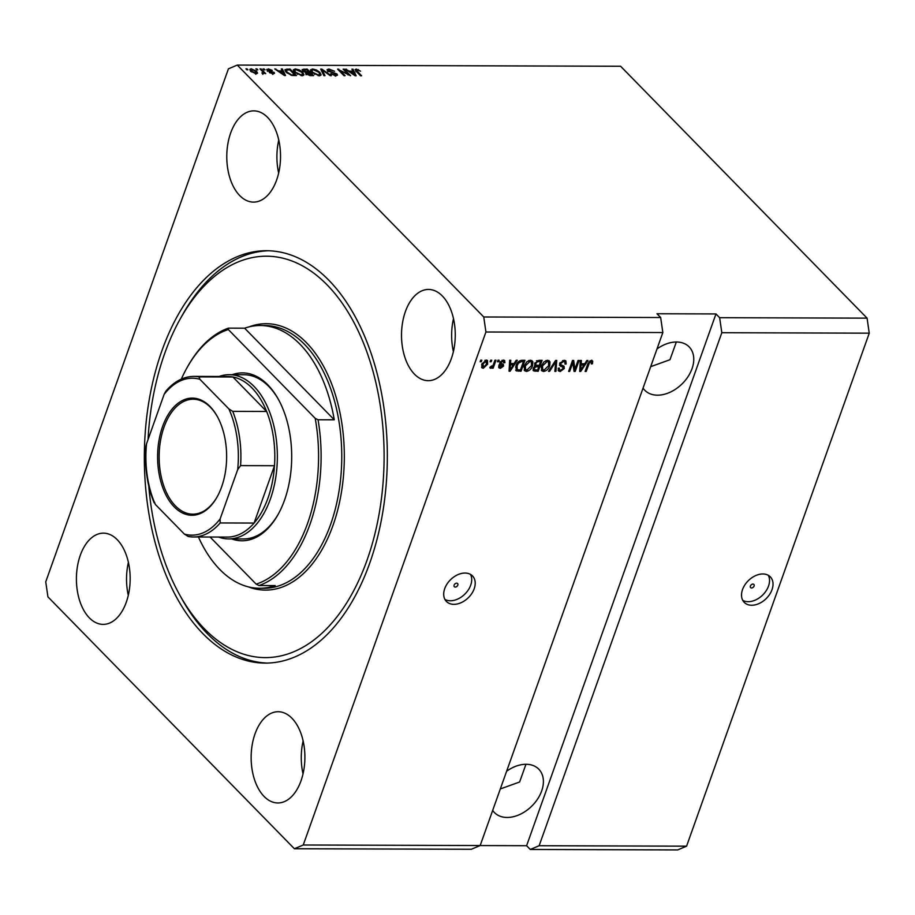 <?xml version="1.0" encoding="UTF-8"?>
<svg xmlns="http://www.w3.org/2000/svg" width="915" height="915" viewBox="0 0 915 915"><rect width="100%" height="100%" fill="white"/><g stroke="black" fill="none" stroke-linecap="round" stroke-linejoin="round"><path stroke-width="1.37" d="M751.535 587.99A2.276 1.578 135.6 0 0 753.777 586.629A2.276 1.578 135.6 0 0 753.857 584.445A2.276 1.578 135.6 0 0 752.931 584.079A2.276 1.578 135.6 0 0 750.689 585.44A2.276 1.578 135.6 0 0 750.597 587.624A2.276 1.578 135.6 0 0 751.535 587.99M751.707 605.25A18.243 12.65 135.6 0 0 769.652 594.373A18.243 12.65 135.6 0 0 770.316 576.85A18.243 12.65 135.6 0 0 762.847 573.968A18.243 12.65 135.6 0 0 744.901 584.845A18.243 12.65 135.6 0 0 744.227 602.367A18.243 12.65 135.6 0 0 751.707 605.25M742.74 600.332A18.243 12.65 135.6 0 0 748.207 601.681A18.243 12.65 135.6 0 0 765.123 592.257A18.243 12.65 135.6 0 0 768.314 575.318M455.27 587.075A2.276 1.578 135.6 0 0 457.511 585.726A2.276 1.578 135.6 0 0 457.591 583.53A2.276 1.578 135.6 0 0 456.654 583.175A2.276 1.578 135.6 0 0 454.412 584.525A2.276 1.578 135.6 0 0 454.332 586.721A2.276 1.578 135.6 0 0 455.27 587.075M453.886 604.335A18.243 12.65 135.6 0 0 471.831 593.458A18.243 12.65 135.6 0 0 472.495 575.935A18.243 12.65 135.6 0 0 465.026 573.053A18.243 12.65 135.6 0 0 447.08 583.93A18.243 12.65 135.6 0 0 446.417 601.452A18.243 12.65 135.6 0 0 453.886 604.335M444.919 599.417A18.243 12.65 135.6 0 0 450.397 600.766A18.243 12.65 135.6 0 0 467.302 591.342A18.243 12.65 135.6 0 0 470.493 574.403M492.682 810.404A31.019 21.503 135.6 0 0 494.443 812.566A31.019 21.503 135.6 0 0 507.139 817.461A31.019 21.503 135.6 0 0 537.643 798.978A31.019 21.503 135.6 0 0 538.786 769.183A31.019 21.503 135.6 0 0 526.079 764.288A31.019 21.503 135.6 0 0 506.624 771.242M500.322 788.947L519.606 782.005L525.953 764.288M643.051 388.12A31.019 21.503 135.6 0 0 644.812 390.282A31.019 21.503 135.6 0 0 657.519 395.177A31.019 21.503 135.6 0 0 688.011 376.694A31.019 21.503 135.6 0 0 689.155 346.899A31.019 21.503 135.6 0 0 676.448 342.004A31.019 21.503 135.6 0 0 656.993 348.958M650.691 366.663L669.974 359.721L676.322 342.004M264.092 796.45A45.613 26.878 -89.8 0 0 277.874 802.958A45.613 26.878 -89.8 0 0 303.883 769.572A45.613 26.878 -89.8 0 0 291.942 718.241A45.613 26.878 -89.8 0 0 278.16 711.721A45.613 26.878 -89.8 0 0 252.151 745.107A45.613 26.878 -89.8 0 0 264.092 796.45M414.461 374.155A45.613 26.878 -89.8 0 0 428.243 380.674A45.613 26.878 -89.8 0 0 454.252 347.288A45.613 26.878 -89.8 0 0 442.311 295.957A45.613 26.878 -89.8 0 0 428.529 289.437A45.613 26.878 -89.8 0 0 402.52 322.823A45.613 26.878 -89.8 0 0 414.461 374.155M239.73 195.581A45.613 26.878 -89.8 0 0 253.512 202.101A45.613 26.878 -89.8 0 0 279.521 168.715A45.613 26.878 -89.8 0 0 267.58 117.372A45.613 26.878 -89.8 0 0 253.798 110.864A45.613 26.878 -89.8 0 0 227.789 144.25A45.613 26.878 -89.8 0 0 239.73 195.581M89.361 617.865A45.613 26.878 -89.8 0 0 103.143 624.385A45.613 26.878 -89.8 0 0 129.152 590.999A45.613 26.878 -89.8 0 0 117.212 539.667A45.613 26.878 -89.8 0 0 103.429 533.148A45.613 26.878 -89.8 0 0 77.42 566.534A45.613 26.878 -89.8 0 0 89.361 617.865M202.901 633.649A206.195 121.489 -89.8 0 0 265.201 663.101A206.195 121.489 -89.8 0 0 382.767 512.206A206.195 121.489 -89.8 0 0 328.771 280.173A206.195 121.489 -89.8 0 0 266.471 250.721A206.195 121.489 -89.8 0 0 148.905 401.628A206.195 121.489 -89.8 0 0 202.901 633.649M480.112 845.563L526.605 845.712L530.288 849.463L677.718 849.921L686.582 846.169L539.141 845.723L721.821 332.717L719.636 317.699L867.077 318.146L620.61 66.257L237.282 65.079L228.418 68.831L45.75 581.826L47.923 596.855L294.39 848.743L303.254 845.002L485.922 331.996L483.749 316.979L237.282 65.079M686.582 846.169L869.25 333.174L721.821 332.717M869.25 333.174L867.077 318.146M530.288 849.463L539.141 845.723M526.605 845.712L715.965 313.937L656.981 313.754L660.664 317.516L662.837 332.545L480.169 845.54L303.254 845.002M662.837 332.545L485.922 331.996M574.929 369.18L578.028 360.464L579.104 360.464L575.203 371.41L574.06 371.41L572.813 362.672L569.702 371.399L568.638 371.399L572.527 360.441L573.682 360.453L574.929 369.18L574.002 368.242L572.893 360.453M563.285 367.384L560.312 366.08L559.648 363.461L564.04 360.281L565.893 360.91L566.168 363.987L565.047 364.124L564.829 362.043L563.491 361.562L560.735 363.427L560.884 364.753L564.04 366.252L564.292 368.516L560.232 371.513L558.482 370.907L558.219 368.23L559.34 368.093L559.5 369.854L560.643 370.232L563.228 368.493L562.268 366.297L563 367.087M548.485 371.33L555.634 360.396L556.743 360.396L555.931 371.353L554.833 371.353L555.794 361.677L549.606 371.341L548.485 371.33M547.582 360.224L550.018 361.951L549.721 365.714C548.691 368.974 546.644 370.884 543.579 371.456L541.703 370.747L541.497 365.817L543.956 361.894L547.582 360.224M530.426 360.178L532.862 361.905L532.564 365.657C531.535 368.917 529.488 370.827 526.422 371.41L524.547 370.689L524.341 365.771L526.8 361.837L530.426 360.178M514.127 363.541L516.197 360.27L517.307 360.281L510.113 371.216L509.072 371.216L509.666 360.258L510.787 360.258L510.524 363.529L514.127 363.541M480.158 361.734L480.718 360.167L481.793 360.167L481.233 361.734L480.158 361.734M481.816 364.239L486.197 360.041L487.523 360.533L487.615 364.17L483.257 368.288L481.942 367.796L481.816 364.239M490.085 361.757L490.634 360.19L491.71 360.201L491.149 361.757L490.085 361.757M493.459 364.33L494.924 360.213L495.999 360.213L493.162 368.173L492.087 368.173L492.545 366.904L490.772 368.31L489.914 367.876L492.693 365.966L493.459 364.33M490.097 367.624L490.772 368.31L489.914 367.876M497.451 361.78L498.012 360.213L499.087 360.224L498.526 361.78L497.451 361.78M499.83 362.649L503.273 360.087L504.634 360.544L504.92 362.66L503.799 362.798L502.804 361.231L500.974 362.454L500.963 363.186L503.376 364.41L503.57 366.08L500.391 368.333L498.972 367.853L498.744 366.057L499.876 365.92L500.757 367.201L502.438 366.229L499.922 364.445L499.83 362.649M502.06 360.304L503.639 361.505L501.935 360.35M500.048 361.517L501.809 363.621M499.876 365.92L500.757 367.201M520.258 369.969L515.648 370.095L516.575 371.032L516.014 365.817C516.975 362.569 518.942 360.727 521.905 360.293L524.947 360.304L521.047 371.25L516.026 370.666M534.566 365.668L535.126 366.24L534.657 363.552L538.935 360.338L542.103 360.35L538.203 371.296L533.399 370.815L533.159 368.528L534.795 366M584.765 363.758L586.824 360.487L587.945 360.499L580.75 371.433L579.71 371.433L580.304 360.476L581.425 360.476L581.162 363.747L584.765 363.758M591.399 360.361L592.737 361.139L592.405 363.781L591.284 363.918L590.896 361.642L589.535 362.466L586.195 371.444L585.12 371.444L587.762 364.01L591.399 360.361M590.049 360.704L591.41 361.825L590.003 360.727M715.965 313.937L719.636 317.699M660.664 317.516L483.749 316.979M348.215 74.39L343.091 69.151L344.166 69.163L350.605 75.739L339.98 70.478L345.104 75.716L344.029 75.716L337.601 69.14L348.215 74.39L348.02 74.939M327.593 70.935L327.067 69.666L328.965 69.025L334.593 71.256L329.629 69.792L328.645 70.913L336.995 73.978L337.509 75.156L335.759 75.773L330.67 73.806L334.97 75.007L335.908 73.966L327.593 70.935M327.776 71.782L328.336 70.215L328.405 71.587M335.633 76.185L335.908 73.966M323.887 75.659L320.696 69.082L321.806 69.094L331.333 75.682L330.224 75.671L322.069 69.86L324.997 75.659L323.887 75.659M310.459 69.975L312.518 68.98L316.567 70.02L319.815 72.274L321.142 74.87L319.118 75.728L311.718 72.331L310.517 69.78M293.303 69.917L295.362 68.922L299.411 69.963L302.659 72.228L303.986 74.824L301.961 75.671L294.561 72.274L293.36 69.734M256.76 69.826L255.834 68.888L256.909 68.888L257.824 69.826L256.76 69.826M250.859 71.301L249.818 69.38L251.259 68.785L256.566 71.279L257.561 73.143L256.108 73.738L250.859 71.301M356.324 69.105L360.567 71.164L357.033 69.883L356.45 70.375L361.597 75.773L360.521 75.762L356.152 71.301L355.112 69.551L356.324 69.105L356.221 70.695M357.033 69.883L356.129 71.279M282.278 70.924L281.26 68.968L282.369 68.968L285.514 75.533L284.474 75.533L274.74 68.945L278.675 70.913L282.278 70.924L282.003 71.69M267.18 70.375L268.209 68.842L272.27 70.386L268.804 69.517L268.141 70.261L268.804 70.695L274.145 72.434L273.105 73.795L269.319 72.422L272.396 73.109L273.162 72.525L267.18 70.375L266.723 69.357M268.804 69.517L267.889 70.947M273.677 73.76L274.145 72.434L274.534 73.314M272.178 73.726L273.162 72.525M263.989 69.849L263.074 68.911L265.064 69.849L263.989 69.849M262.422 71.381L259.986 68.9L261.061 68.9L265.75 73.692L263.92 72.925L263.486 73.76L262.228 73.509L261.964 72.823L263.188 72.354L262.422 71.381M263.623 73.76L263.92 72.925L263.486 73.76M262.525 73.6L263.188 72.354M246.833 69.792L245.918 68.854L246.993 68.854L247.908 69.803L246.833 69.792M286.303 72.296L284.92 69.643L290.009 68.991L296.449 75.568L291.782 75.43L286.303 72.296M302.762 70.958L302.122 69.574L307.166 69.048L313.605 75.625L310.402 75.613L305.953 73.955L305.759 72.571L302.762 70.958M352.916 71.141L351.898 69.185L353.007 69.185L356.152 75.751L355.1 75.751L345.367 69.163L349.313 71.13L352.916 71.141L352.641 71.908M480.169 845.54L471.317 849.28L294.39 848.743M358.188 70.18L358.394 69.574M281.923 70.238L282.369 68.968M275.632 69.551L275.85 68.945M283.581 73.612L282.678 71.69L279.784 71.69L284.325 74.847L283.581 73.612M267.226 70.421L268.209 68.842M268.587 71.313L268.804 70.695M270.074 72.983L270.302 72.342M263.863 69.712L264.149 68.911M260.775 69.7L261.061 68.9M246.707 69.666L246.993 68.854M250.092 70.398L251.259 68.785M256.223 72.228L256.566 71.279M256.166 72.994L256.726 73.692M255.251 73.669L256.28 72.685L255.72 74.252M251.614 71.999L251.877 71.267L255.468 73.063L255.502 71.279L251.9 69.471L250.55 71.393M251.9 69.471L251.877 71.267M256.623 69.689L256.909 68.888M286.658 69.86L286.967 68.98M294.356 75.556L294.63 74.801L289.689 69.757L290.009 68.991M285.068 70.684L286.063 70.547M292.56 75.522L292.811 74.79L294.63 74.801M291.016 75.259L292.811 74.79M287.116 73.063L287.379 72.308L291.233 74.653M285.835 71.793L286.223 70.707L287.379 72.308M289.689 69.757L286.189 70.215L285.629 71.782M302.35 73.109L302.659 72.228M302.671 74.412L303.345 75.453M292.754 71.484L294.802 70.489M295.007 69.895L295.362 68.922M301.195 74.904L302.716 74.275L301.584 72.205L296.117 69.689L294.619 70.329L295.659 72.296L301.195 74.904L300.955 75.59M297.364 74.367L297.558 73.795M295.396 73.04L295.659 72.296M308.835 72.88L309.11 72.113L306.845 69.814L307.166 69.048M311.512 75.613L311.786 74.847L309.865 72.891L306.971 72.937L306.925 73.841L311.786 74.847M302.488 70.649L303.265 70.604M305.69 73.635L306.422 73.669M306.674 74.538L306.971 72.937M303.586 71.645L303.826 70.958L309.11 72.113M303.769 69.883L303.826 70.958L303.769 69.883L306.845 69.814M319.507 73.154L319.815 72.274M319.827 74.458L320.502 75.499M309.911 71.53L311.958 70.535M312.164 69.952L312.518 68.98M318.351 74.961L319.873 74.332L318.74 72.262L313.273 69.746L311.775 70.375L312.816 72.354L318.351 74.961L318.111 75.648M314.52 74.412L314.714 73.841M312.553 73.097L312.816 72.354M321.337 70.409L321.806 69.094M321.645 71.038L322.069 69.86M328.645 69.929L328.965 69.025M335.999 75.167L336.434 75.545L336.995 73.978M331.413 74.412L331.653 73.715M334.73 75.705L334.97 75.007M327.364 70.672L328.199 70.592M343.88 69.963L344.166 69.163M339.694 71.279L339.98 70.478M338.436 69.998L338.744 69.14M352.561 70.455L353.007 69.185M346.27 69.769L346.488 69.163M354.219 73.818L353.316 71.908L350.411 71.908L354.951 75.064L354.219 73.818M480.444 360.922L481.233 361.734M486.974 360.167L486.894 362.592M486.791 363.335L487.615 364.17M483.475 367.132L482.342 367.35L483.257 368.288M482.342 367.35L481.565 367.212M481.645 364.776L483.692 367.144L486.54 364.17L485.762 361.173L482.926 364.159L483.692 367.144M484.927 360.316L486.54 361.471L485.064 360.247M482.159 363.381L482.926 364.159M490.371 360.956L491.149 361.757M492.716 365.92L492.407 366.766M492.373 367.373L493.162 368.173M491.63 365.954L489.857 367.373M497.737 360.979L498.526 361.78M504.051 360.201L504.92 362.66M500.276 361.745L500.974 362.454M500.036 362.237L500.894 362.683L500.036 362.237M502.758 364.01L503.57 366.08M500.654 367.201L499.464 367.395L500.391 368.333M499.464 367.395L498.664 367.281M498.95 364.982L499.83 366.263M499.647 363.884L502.335 365.565M513.624 363.541L513.006 364.49M509.598 369.66L509.197 370.278L510.113 371.216M509.792 360.258L509.609 362.592L510.524 363.529M509.175 369.237L509.998 370.072L513.326 364.822L512.4 363.884L509.506 363.873L509.358 365.874M509.506 363.873L510.421 364.81L509.998 370.072M513.326 364.822L510.421 364.81M523.7 360.293L523.288 361.436M520.132 370.312L521.047 371.25M515.66 366.961L516.323 368.802M516.312 365.039L517.078 365.828L517.238 369.74L520.441 369.969L523.426 361.574L522.499 360.636L519.914 360.682M516.083 368.608L517.238 369.74M517.776 362.477L518.439 363.163L517.078 365.828M520.658 360.636L521.584 361.574L518.439 363.163M523.426 361.574L521.584 361.574M531.741 360.464L532.862 361.905M531.947 360.956L531.649 364.719M531.752 364.822L532.564 365.657M527.223 370.106L525.507 370.472L526.422 371.41M525.507 370.472L524.169 370.152M524.066 366.652L524.581 368.654L526.868 370.129L531.501 365.634L531.341 361.974L529.979 361.459L525.404 365.806L525.507 369.591M531.341 361.974L528.698 360.533M524.055 367.338L524.97 368.276M524.638 365.016L525.404 365.806M529.064 360.51L529.979 361.459M540.856 360.35L540.445 361.494M539.026 365.462L538.626 366.618M537.414 370.015L538.203 371.296M537.288 370.358L533.056 370.22M534.657 363.552L535.847 365.119L539.21 365.462L540.582 361.631L537.368 361.757L535.732 363.541L535.847 365.119M540.582 361.631L539.656 360.693L536.442 360.819M533.239 368.322L534.36 369.717L537.597 370.015L538.752 366.743L535.767 366.846L534.291 368.356L534.36 369.717M538.752 366.743L537.837 365.806L534.806 365.92M533.594 367.647L534.291 368.356M534.852 365.909L535.767 366.846M534.989 362.786L535.732 363.541M536.579 360.956L537.368 361.757M537.528 360.682L538.455 361.619M548.897 360.51L550.018 361.951M549.103 361.013L548.806 364.776M548.909 364.879L549.721 365.714M544.379 370.163L542.664 370.518L543.579 371.456M542.664 370.518L541.314 370.209M541.222 366.698L541.737 368.699L544.025 370.175L548.657 365.691L548.497 362.031L547.136 361.505L542.561 365.851L542.664 369.637M548.497 362.031L545.855 360.59M541.211 367.395L542.126 368.333M541.794 365.074L542.561 365.851M546.221 360.567L547.136 361.505M555.76 360.396L555.668 361.551M555.325 366.126L555.016 370.415L555.931 371.353M555.199 361.07L555.794 361.677M548.931 370.655L549.606 371.341M565.344 360.533L565.253 363.049L566.168 363.987M564.829 362.043L562.565 360.613L563.491 361.562M560.003 362.683L560.735 363.427M559.706 363.312L560.884 364.753M563.457 365.851L563.365 367.578L564.292 368.516M560.987 370.22L559.305 370.575L560.232 371.513M559.305 370.575L558.127 370.358M558.287 368.219L559.5 369.854M562.37 366.435L559.397 365.131M574.792 369.042L574.277 370.472L575.203 371.41M572.024 361.871L572.813 362.672M568.924 370.598L569.702 371.399M584.262 363.758L583.633 364.708M580.236 369.877L579.836 370.495L580.75 371.433M580.43 360.476L580.236 362.809L581.162 363.747M579.813 369.454L580.636 370.289L583.953 365.039L583.038 364.101L580.133 364.09L579.996 366.091M580.133 364.09L581.059 365.028L580.636 370.289M583.953 365.039L581.059 365.028M591.822 360.201L591.49 362.843M591.559 362.912L592.405 363.781M588.86 361.78L589.535 362.466M585.406 370.644L586.195 371.444M128.397 562.37A45.613 26.878 -89.8 0 0 128.294 595.31M278.766 140.075A45.613 26.878 -89.8 0 0 278.663 173.026M453.497 318.66A45.613 26.878 -89.8 0 0 453.394 351.612M303.128 740.944A45.613 26.878 -89.8 0 0 303.025 773.896M232.238 374.693A83.94 49.456 90.2 0 1 267.866 384.895A83.94 49.456 90.2 0 1 278.48 399.512A83.94 49.456 90.2 0 1 278.137 514.39A83.94 49.456 90.2 0 1 231.735 538.924M219.085 376.477A82.11 48.381 90.2 0 1 229.23 374.681A82.11 48.381 90.2 0 1 254.038 386.416A82.11 48.381 90.2 0 1 275.541 478.82A82.11 48.381 90.2 0 1 228.727 538.912L243.47 538.958A82.11 48.381 -89.8 0 0 278.48 513.761M278.823 400.141A82.11 48.381 -89.8 0 0 268.781 386.462A82.11 48.381 -89.8 0 0 243.973 374.727L229.23 374.681M148.756 485.899A200.717 118.264 -89.8 0 0 179.18 593.995A200.717 118.264 -89.8 0 0 204.571 628.96A200.717 118.264 -89.8 0 0 366.995 560.3A200.717 118.264 -89.8 0 0 327.101 284.874A200.717 118.264 -89.8 0 0 180.015 319.301A200.717 118.264 -89.8 0 0 148.047 439.543M267.409 663.078A206.195 121.489 90.2 0 1 207.328 633.66A206.195 121.489 90.2 0 1 181.239 597.747L179.18 593.995M180.015 319.301L182.096 315.561A206.195 121.489 90.2 0 1 268.678 250.756M300.04 344.28A131.383 77.409 -89.8 0 0 260.34 325.511A131.383 77.409 -89.8 0 0 244.637 328.199L334.272 419.802A131.383 77.409 -89.8 0 0 300.04 344.28M198.418 536.991A131.383 77.409 -89.8 0 0 219.84 569.507A131.383 77.409 -89.8 0 0 259.528 588.276A131.383 77.409 -89.8 0 0 275.243 585.589L259.025 585.543A131.383 77.409 90.2 0 0 318.054 419.756L334.272 419.802M228.418 328.142L228.315 329.537A129.553 76.334 -89.8 0 0 186.854 368.013L187.552 366.766A131.383 77.409 90.2 0 1 228.418 328.142L244.637 328.199M186.854 368.013A129.553 76.334 -89.8 0 0 181.342 379.096M210.084 537.025L256.177 584.136A129.553 76.334 -89.8 0 0 315.206 418.349L318.054 419.756M228.315 329.537L315.206 418.349M256.177 584.136L259.025 585.543M209.993 406.477A58.571 34.507 90.2 0 1 217.404 416.68A58.571 34.507 90.2 0 1 217.164 496.845A58.571 34.507 90.2 0 1 174.239 506.887A58.571 34.507 90.2 0 1 162.596 426.516A58.571 34.507 90.2 0 1 209.993 406.477M217.61 417.057A57.473 33.866 -89.8 0 0 210.542 407.415A57.473 33.866 -89.8 0 0 193.179 399.215A57.473 33.866 -89.8 0 0 160.411 441.27A57.473 33.866 -89.8 0 0 175.463 505.949A57.473 33.866 -89.8 0 0 192.825 514.161A57.473 33.866 -89.8 0 0 217.37 496.468M220.115 518.965L220.172 522.957A80.291 47.306 90.2 0 1 193.351 536.979L227.252 537.082A80.291 47.306 -89.8 0 0 254.084 523.06L274.5 465.724A80.291 47.306 -89.8 0 0 266.631 411.464A80.291 47.306 -89.8 0 0 252.002 387.971A80.291 47.306 -89.8 0 0 232.925 377.003A80.291 47.306 -89.8 0 0 227.744 376.511L193.843 376.397A80.291 47.306 90.2 0 1 199.013 376.9L199.882 379.29A78.461 46.23 -89.8 0 0 164.117 394.411L146.549 443.764A78.461 46.23 -89.8 0 0 155.333 504.417L184.35 534.074A78.461 46.23 -89.8 0 0 220.115 518.965L237.694 469.601A78.461 46.23 -89.8 0 0 228.91 408.959L199.882 379.29M228.91 408.959L232.73 411.361L266.631 411.464L232.925 377.003L199.013 376.9M220.172 522.957L254.084 523.06A80.291 47.306 -89.8 0 0 274.5 465.724L240.588 465.621L237.694 469.601M228.727 538.912A82.11 48.381 90.2 0 1 218.582 537.059M164.117 394.411L165.809 391.243C174.125 381.486 183.469 376.545 193.843 376.397M154.109 502.781C147.178 485.648 144.467 466.787 145.965 446.188L146.549 443.764M188.17 536.476L193.351 536.979A80.291 47.306 90.2 0 1 188.17 536.476L184.35 534.074M155.333 504.417L154.452 502.026M356.884 72.056L357.17 71.256M269.834 71.656L270.074 70.958M303.677 69.917L303.997 69.037M309.762 75.59L310.025 74.847M306.822 72.994L307.131 72.113M322.183 72.136L322.629 70.89M332.225 72.765L332.442 72.171M500.379 364.17L501.306 365.108M509.312 366.892L510.215 367.819M517.227 370.3L518.142 371.238M534.086 370.346L535.012 371.296M535.938 365.806L536.865 366.743M554.09 362.752L554.719 363.404M560.987 365.703L561.901 366.641M579.938 367.109L580.853 368.036M588.105 363.152L588.871 363.93M259.528 588.276L263.955 588.288A131.383 77.409 -89.8 0 0 338.859 492.133A131.383 77.409 -89.8 0 0 304.455 344.292A131.383 77.409 -89.8 0 0 264.767 325.523L260.34 325.511M249.074 326.872A133.201 78.484 90.2 0 1 306.491 342.736A133.201 78.484 90.2 0 1 338.573 506.521A133.201 78.484 90.2 0 1 248.274 586.835M232.73 411.361A80.291 47.306 90.2 0 1 240.588 465.621M356.415 70.123L355.866 71.69M267.946 69.803L267.386 71.359M273.299 72.868L272.75 74.435M263.257 72.697L262.697 74.264M302.716 74.275L302.156 75.842M294.619 70.329L294.07 71.885M306.594 73.189L306.045 74.755M303.425 70.146L302.876 71.713M319.873 74.332L319.312 75.899M311.775 70.375L311.226 71.942M500.997 363.232L500.082 362.294M500.002 366.961L499.087 366.023"/></g></svg>
